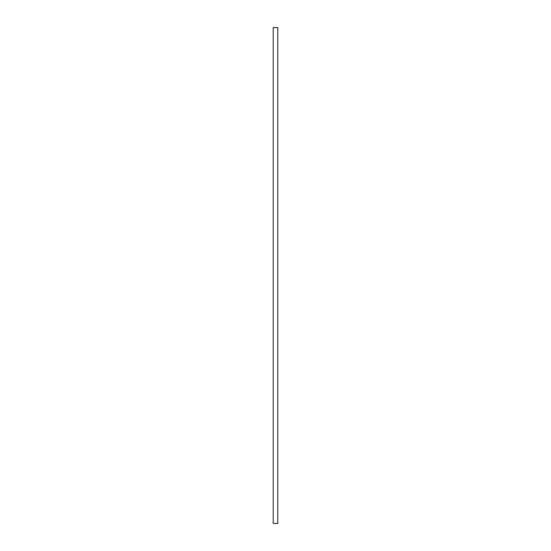 <?xml version="1.0" encoding="UTF-8"?>
<svg xmlns="http://www.w3.org/2000/svg" width="551" height="551" viewBox="0 0 551 551"><rect width="100%" height="100%" fill="white"/><g stroke="black" fill="none" stroke-linecap="round" stroke-linejoin="round"><path stroke-width="0.83" d="M277.78 27.55L273.22 27.55L273.22 523.45L277.78 523.45L277.78 27.55"/></g></svg>
